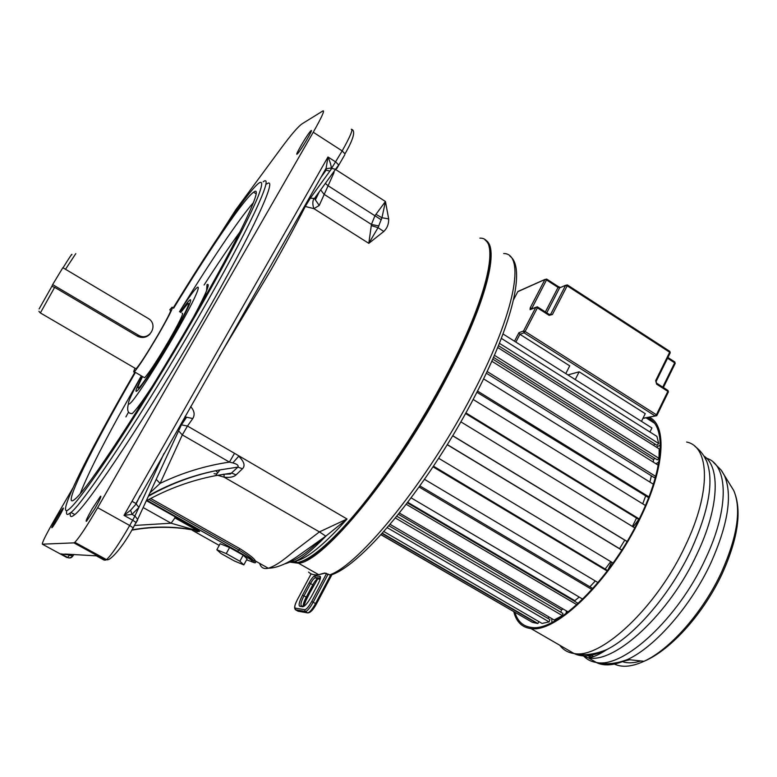 <?xml version="1.0" encoding="UTF-8"?>
<svg xmlns="http://www.w3.org/2000/svg" width="777" height="777" viewBox="0 0 777 777"><rect width="100%" height="100%" fill="white"/><g stroke="black" fill="none" stroke-linecap="round" stroke-linejoin="round"><path stroke-width="1.17" d="M335.499 169.435L385.441 201.496L374.97 215.666L371.445 224.446L368.813 243.347L383.78 231.488C387.199 228.185 388.83 223.99 388.675 218.9L385.441 201.496L381.954 217.745L388.675 218.9M136.266 502.904L136.16 503.933L138.908 507.391L132.032 514.384L124.009 515.365L130.623 510.207L132.032 514.384L134.907 515.986L164.044 453.409M149.942 492.89L160.101 483.391C182.216 472.766 205.322 465.666 229.429 462.101L234.508 453.312L347.037 518.997L325.816 536.149C312.801 545.872 303.011 558.041 285.46 563.713M325.816 536.149L326.019 535.994C311.936 550.456 301.612 558.886 295.056 561.276L297.377 562.587L290.511 562.15M220.454 233.751L235.752 209.819L280.594 148.931C290.977 134.819 298.222 126.389 302.321 123.66L323.038 110.849C324.815 110.451 321.552 117.57 313.248 132.236L97.659 507.682L129.701 525.495L132.702 520.211L136.383 522.717M315.88 197.387L315.375 199.864L319.221 205.458L313.947 208.654L305.274 206.478C295.736 225.291 284.353 246.367 271.115 269.706L219.289 356.196M173.65 308.216C209.625 249.475 244.095 198.689 253.593 192.22C264.831 183.139 240.472 235.79 193.172 317.667C143.803 403.613 86.956 490.054 75.146 498.999C59.518 512.859 92.337 446.736 135.441 372.406M134.965 372.134C99.446 433.42 69.474 490.753 65.851 506.517C65.142 509.605 65.491 510.965 66.9 510.586C71.795 508.857 86.626 489.471 111.383 452.418C135.693 415.734 167.511 363.976 195.318 315.734C226.437 261.723 250.009 216.569 258.275 196.076C265.549 176.835 261.121 177.787 244.988 198.931C226.466 223.718 202.535 260.052 173.184 307.945M66.783 510.615C66.2 513.48 66.599 514.753 67.968 514.432L70.998 512.451C83.897 502.845 145.357 409.683 198.582 316.88C249.553 228.516 275.262 172.29 263.18 181.789M63.287 508.061L63.17 508.139C61.636 509.178 50.583 528.35 51.894 527.709L52.03 527.622C53.594 526.553 64.753 507.148 63.287 508.061M66.618 557.381L42.346 544.172C42.036 542.589 46.329 534.013 55.245 518.473L73.009 487.849M42.346 544.172L73.883 542.87L74.835 542.297C79.312 537.645 86.927 526.107 97.659 507.682M70.348 513.005C69.658 517.113 71.144 517.628 74.806 514.559C87.937 505.089 149.543 412.111 202.671 319.328C253.535 231.002 278.972 174.64 266.686 184.003M95.037 508.343C99.835 499.796 101.661 495.755 100.524 496.221L91.997 509.12C87.179 517.676 85.344 521.736 86.49 521.289L95.037 508.343M310.528 131.167C306.954 134.965 294.619 155.992 297.067 154.137L297.62 153.632C301.049 150.107 313.617 128.691 311.15 130.585L310.528 131.167M142.579 376.583C138.16 385.421 136.917 389.141 138.86 387.742C142.142 385.392 157.663 361.723 170.998 338.587C184.848 314.267 190.501 302.515 187.976 303.331L180.75 312.471M143.949 377.369L144.609 377.758C148.951 373.174 157.129 360.674 169.133 340.258C179.72 321.668 184.052 312.684 182.119 313.286M135.013 368.23C133.547 371.455 133.323 372.63 134.343 371.765C138.539 367.084 146.659 354.526 158.702 334.081C169.357 315.481 173.795 306.536 172.018 307.236L169.774 309.868M135.519 368.521L136.043 368.832C139.86 364.578 147.241 353.156 158.178 334.586C167.871 317.676 171.911 309.537 170.289 310.169M39.112 308.935L51.865 286.373L54.643 287.335L137.947 336.47C142.521 338.325 146.523 337.539 149.98 334.1M51.865 286.373L52.642 284.596L138.879 335.479C149.835 341.482 158.994 324.271 148.048 318.347L62.84 267.696L52.642 284.596M156.196 479.351L160.101 483.391L182.313 434.897L229.429 462.101L232.838 462.927C237.063 464.054 238.762 465.442 237.937 467.103L230.439 474.009L224.019 474.213M181.4 424.844L187.471 426.049L182.313 434.897L178.593 430.924M184.703 418.463L186.616 417.23L192.783 418.541L187.471 426.049L234.508 453.312M185.111 416.336L184.411 418.978M190.656 406.575C194.386 410.751 195.095 414.733 192.783 418.541M64.938 554.059L96.348 555.846M99.592 556.944L101.836 557.09M317.307 194.532L316.19 196.902L314.452 198.456L310.344 198.164L331.837 168.386L335.567 169.337L336.946 168.298L344.833 154.681M324.99 170.814L326.136 170.153L329.885 171.105L342.181 150.923L344.988 153.865C353.273 139.374 355.604 131.245 351.971 129.477M325.952 168.745L331.255 168.017C331.245 165.618 330.147 161.937 327.981 156.983L326.107 168.25L323.222 173.329M136.577 502.331L326.107 168.25L326.136 170.153L320.843 177.525M140.074 495.58L136.16 503.933L130.623 510.207M333.294 172.484L333.887 172.902L319.221 205.458M334.139 171.309L333.887 172.902M376.117 214.433L381.954 217.745L378.04 227.651L383.78 231.488M320.678 189.879L323.99 194.26L371.445 224.446L378.875 225.99M325.369 183.401L327.884 185.625L381.303 219.833M371.6 225.719L378.04 227.651L368.813 243.347L313.947 208.654C312.509 204.827 312.461 201.505 313.821 198.689M134.499 525.456L171.095 523.212L175.602 516.987C192.91 526.932 200.835 531.798 199.398 531.575L195.843 530.973M246.6 559.828C256.731 563.791 253.7 560.945 237.519 551.291L147.057 500.427M194.211 530.205L193.696 529.953M243.842 564.889L247.125 558.877L243.172 555.167L229.574 547.523L220.153 543.725L216.841 549.747L221.037 553.506L234.431 561.004L243.842 564.889L239.86 561.227L226.243 553.593L216.841 549.747M143.162 507.556L171.095 523.212L196.766 530.555L197.465 530.856L195.804 530.963L197.717 531.682M232.838 462.927L238.694 456.225C244.182 461.587 245.435 465.773 242.453 468.784L236.072 474.883C233.673 477.059 229.681 477.816 224.097 477.156L217.609 475.281M214.685 473.883L214.102 473.562M252.195 561.8C255.254 563.354 256.293 563.072 255.322 560.945L255.322 560.945C254.701 558.857 249.602 554.797 240.035 548.756L150.68 498.465M251.447 561.654C254.225 562.82 254.866 562.422 253.351 560.47L255.322 560.945L268.298 568.24C277.01 567.997 287.179 563.723 298.786 555.419L325.767 536.14L319.444 531.895L294.988 550.514C286.694 557.226 277.35 565.433 268.298 568.24L268.298 568.24C263.772 569.288 260.897 567.666 259.673 563.393M295.056 561.276C305.07 559.353 319.609 548.339 338.694 528.224L347.037 518.997L319.444 531.895L224.097 477.156L224.058 474.378M146.251 500.883C168.143 488.762 191.21 480.361 215.443 475.679L231.653 473.057L236.072 474.883M223.504 474.291L222.98 474.378M216.88 473.863L215.812 473.679M237.519 551.291L253.351 560.47C251.612 558.236 246.775 554.749 238.86 549.999L148.931 499.407M148.397 496.241C170.989 483.449 194.862 474.669 220.017 469.881L237.937 467.103L242.453 468.784M69.522 554.254L68.638 554.885L60.936 553.884L67.618 557.527L69.367 555.273L72.844 555.808L73.553 555.128M67.9 554.186L69.367 555.273L70.017 554.283M243.172 555.167L239.86 561.227M229.574 547.523L226.243 553.593M503.661 253.535C525.534 253.263 515.821 311.538 473.057 393.133L472.649 393.92C428.108 480.39 359.77 564.49 329.817 574.854L330.507 575.165C363.296 565.374 431.186 481.07 475.388 395.182C512.927 323.115 525.874 267.026 509.877 256.128M308.556 572.076C311.004 574.446 314.394 575.31 318.725 574.679L324.436 573.076L329.506 574.766M290.443 562.179L298.533 563.247C323.31 562.101 397.377 472.678 446.707 377.933C486.674 302.651 500.271 246.095 485.042 239.947M312.558 571.182L316.569 573.455M324.436 573.076L326.34 573.329M529.263 620.57L380.973 534.722M538.849 621.581L537.907 623.543L532.323 622.338L381.08 534.605M537.907 623.543L382.323 533.226M388.888 525.757L549.97 619.599L549.106 621.891L542.055 623.445L383.848 531.526M549.106 621.891L387.228 527.67M548.805 616.87L548.144 618.541M396.833 516.249L562.927 613.442L562.363 615.617L554.127 619.968L390.093 524.339M562.363 615.617L395.406 517.997M398.397 514.316L561.499 609.858L560.829 612.218M570.687 609.955L568.045 611.878L399.407 513.053M576.845 604.681L406.274 504.312M577.146 604.419L577.321 602.884L407.401 502.836M407.799 502.321L574.844 600.708L574.747 601.369M582.74 599.145L411.15 497.882M591.967 589.539L419.094 487.024M592.511 588.927L592.462 588.306L419.881 485.916M598.028 582.595L424.514 479.351M607.226 571.056L433.032 466.841M607.624 570.532L433.469 466.19M613.102 563.024L438.655 458.265M621.755 550.126L447.231 444.716M621.823 550.019L447.299 444.59M627.049 541.52L452.661 435.8M627.107 541.433L452.719 435.693M634.722 527.865L460.839 421.833M638.966 519.551L465.53 413.519M639.248 518.968L465.889 412.869M645.425 505.487L473.144 399.465M648.61 497.659L476.903 392.249M648.912 496.882L477.515 391.054M653.36 484.217L483.585 378.875M655.555 476.806L654.292 477.632L486.315 373.174M655.671 476.388L487.111 371.493M657.789 467.628L658.187 465.17L491.812 361.227M654.865 458.313L653.476 459.615L653.34 462.14M492.744 359.129L653.476 459.615M497.698 347.494L659.197 448.912L658.993 458.343L657.293 459.838L493.512 357.362M658.993 458.343L494.415 355.293M503.01 333.964L651.932 427.962L649.951 432.022M654.894 443.978L653.632 445.425M501.34 338.374L656.895 436.392L658.673 443.492L657.002 445.308L498.446 345.668M658.673 443.492L499.397 343.308M563.063 608.964L561.499 609.858M579.195 597.057L574.844 600.708M595.289 580.963L589.908 586.79M610.751 561.616L605.225 568.987M624.786 540.151L619.56 548.649M636.499 518.133L632.381 526.437M645.532 496.318L642.725 503.826M651.369 475.815L649.902 482.07M660.343 445.172L656.303 447.096M658.877 461.956L655.973 463.791M513.801 611.771C516.346 621.901 522.057 627.495 530.953 628.574C556.196 633.323 611.14 579.914 640.433 517.822C665.131 467.395 667.171 424.592 648.97 417.142M646.707 417.56C666.239 423.339 664.995 466.423 639.792 517.851C610.8 579.283 556.439 632.128 531.449 627.418C523.174 626.437 517.667 621.445 514.947 612.441M551.767 618.589L551.903 622.416M560.965 645.94L568.327 650.203M566.132 613.5L566.355 610.887M591.637 657.225L588.422 654.428M575.242 379.555L579.156 371.814L645.25 413.665L641.472 421.357M579.156 371.814L567.89 374.912M643.006 418.24L655.244 415.986L524.028 332.799L519.92 334.314L569.726 365.841L565.792 373.591M515.879 342.084L519.92 334.314L518.919 332.711L523.533 331.002L535.8 307.371L530.069 309.673L535.858 307.265M291.773 561.577L289.763 561.344M479.865 238.16C500.602 236.995 489.131 295.017 445.464 377.175C415.122 434.926 372.999 496.037 341.142 529.632C322.028 549.718 307.439 560.703 297.377 562.587C307.867 560.877 322.746 549.961 342.035 529.846C378.224 491.812 426.019 420.231 456.701 357.371C487.432 294.405 497.28 249.495 485.46 240.287M65.511 269.279L75.787 253.642M63.044 267.822C69.813 256.886 72.708 252.574 71.746 254.885M40.375 312.937L54.643 287.335M179.905 311.082C209.955 262.208 239.005 218.929 253.467 202.544M80.293 493.55C86.577 477.088 99.378 451.272 118.667 416.113L140.928 376.573M125.903 416.909L128.545 412.082M204.118 284.974C217.647 263.869 229.603 246.173 239.986 231.896M141.171 402.632L137.82 409.605M207.449 292.589L202.923 298.844M193.687 316.783C206.167 293.347 210.616 282.634 207.022 284.635L206.546 290.812M141.327 375.845C128.322 400.106 125.116 408.76 131.711 401.806C138.918 393.376 157.77 364.112 174.135 335.761C204.905 282.741 205.827 270.717 179.497 311.723M180.449 312.286C197.115 287.412 192.919 301.389 171.659 337.985C158.498 360.518 147.98 377.039 140.113 387.558C133.916 395.134 134.635 391.414 142.278 376.398M130.575 413.393L132.129 413.617C135.421 410.878 142.23 401.631 152.554 385.907M137.306 336.13L138.248 335.13M319.328 191.734L315.375 199.864L314.452 198.456L338.694 164.967L335.868 162.053L327.981 156.983L124.009 515.365L132.702 520.211L134.907 515.986L137.665 519.434L137.257 521.027M313.248 132.236L342.181 150.923C350.34 136.276 353.36 129.04 351.253 129.225M484.498 288.976C467.404 352.039 394.056 476.486 342.686 529.322M342.239 529.797C325.952 546.882 312.927 557.245 303.176 560.887M296.911 562.325L290.724 560.771M73.883 542.87L105.4 560.13L106.488 559.634C111.354 555.234 119.085 543.861 129.701 525.495L133.391 527.981M66.764 557.468L67.618 557.527C69.755 558.42 71.494 557.925 72.853 556.021M95.503 555.38L103.992 560.032L105.4 560.13M304.642 206.022L305.274 206.478L310.344 198.164L309.401 197.659M132.012 501.311L135.936 503.506M146.6 500.679L175.602 516.987M192.22 530.254L219.221 545.415M131.808 530.157C154.06 526.146 175.952 526.379 197.465 530.856L199.398 531.575M174.689 517.764L198.572 531.186M240.035 548.756L237.597 551.272L147.106 500.398M76.496 544.298L77.02 543.492M311.13 573.853L297.445 599.523C294.92 604.525 294.201 607.391 295.279 608.129L304.769 609.702C306.478 609.43 308.78 606.711 311.674 601.544L326.602 573.407M311.674 601.544L313.189 602.243L328.156 574.028M330.555 575.184L315.52 603.554L313.189 602.243C310.159 607.692 307.624 610.8 305.594 611.567L307.614 612.868L305.283 611.567L295.784 609.945L298.047 611.208L307.614 612.868M316.346 604.156L315.52 603.554C312.49 609.003 309.955 612.101 307.915 612.859C310.382 612.742 313.189 609.819 316.356 604.088L331.575 575.359L316.365 604.108M301.282 605.604C300.417 604.341 301.321 601.087 303.982 595.842L310.577 583.469C312.451 580.098 314.015 578.185 315.258 577.719L317.647 579.001L307.08 597.659L306.255 597.115C304.195 601.068 303.176 604.02 303.195 605.973M309.12 582.799C311.509 578.535 313.432 576.233 314.879 575.903L319.998 576.272C321.027 576.787 320.445 579.244 318.249 583.644L311.519 596.318C307.818 602.894 304.885 606.371 302.719 606.74L299.767 606.274C298.349 605.332 299.271 601.631 302.525 595.163L309.12 582.799L313.646 585.275L304.574 603.205M302.719 606.74L304.312 606.089M303.642 606.041L299.767 606.274M302.525 595.163L306.255 597.115L312.83 584.741C314.714 581.371 316.268 579.457 317.521 579.001L315.248 577.632L320.377 578.107M314.879 575.903L315.248 577.632L320.377 578.03L319.978 579.749M319.998 576.272L320.377 578.03M320.143 579.195L318.696 579.079M304.769 609.702L305.099 611.441L295.415 609.722M295.279 608.129L295.6 609.819C293.91 608.352 294.522 604.953 297.436 599.591M730.361 485.091L733.741 490.53C741.52 508.906 737.509 535.994 721.707 571.794C703.34 611.82 670.075 649.553 643.997 661.305C631.157 667.152 620.813 667.812 612.985 663.305M640.918 660.965C633.779 663.16 627.593 663.383 622.367 661.635M706.546 458.245C728.253 464.636 729.661 508.158 705.487 558.828C678.146 618.725 623.339 668.628 596.396 662.49C590.617 661.615 585.975 658.993 582.459 654.642M722.037 471.396L724.475 475.631C732.633 495.036 728.136 524.067 710.984 562.703C691.054 605.924 655.225 646.814 627.554 659.508C613.004 666.219 601.621 666.637 593.395 660.751M589.937 657.624L587.567 654.506M579.273 654.428L588.393 657.847C615.034 663.801 669.657 613.655 697.144 553.71C719.104 507.711 720.629 466.822 703.894 455.992M574.252 653.574C582.536 657.74 593.511 656.342 607.177 649.387C635.003 635.343 670.901 593.424 691.326 549.572C708.877 510.586 714.014 481.177 706.74 461.344L703.952 456.08M559.819 645.279C563.306 649.951 568.055 652.709 574.067 653.525C600.99 659.314 656.963 607.264 685.489 545.415C711.373 491.647 709.751 446.581 686.645 442.035M638.733 519.502L633.119 526.893M611.635 562.15L607.701 570.425M619.968 661.946L629.768 659.751M514.5 341.22L518.919 332.711M517.783 291.686L544.949 279.506L530.186 307.896L530.069 309.673M544.988 279.429L517.88 291.482L513.519 299.825M656.633 384.188L655.671 380.681L669.677 352.234L567.2 285.819L552.408 314.51L549.135 315.365L537.393 307.847L525.126 331.488L656.41 414.763L667.851 391.375L656.633 384.188L656.147 381.449M662.752 387.111L674.669 362.82L667.569 358.226M545.376 311.936L558.051 287.412L546.522 279.953L531.517 309.013M549.446 314.559L550.806 314.034L565.598 285.363L559.634 287.859L546.746 312.82M667.764 390.413L668.414 391.929L667.987 390.462M668.307 392.142L656.973 415.306L656.41 414.763L655.244 415.986L656.856 415.51M655.671 380.681L656.235 381.245L670.114 353.04M674.572 361.897L675.106 363.597M669.589 351.311L670.23 352.807L669.813 351.359M524.028 332.799L525.126 331.488L523.533 331.002L524.028 332.799M656.701 415.705L642.909 418.434M549.135 315.365L549.174 314.462M549.368 314.5L552.408 314.51M567.336 284.936L565.598 285.363L567.2 285.819L567.22 284.955M537.393 307.847L537.548 306.925L535.8 307.371L537.393 307.847M546.746 279.118L558.197 286.528L558.051 287.412L559.634 287.859L565.666 285.246M530.186 307.896L531.759 308.362M546.678 279.079L544.949 279.506L546.522 279.953L546.561 279.098M38.908 311.266L40.161 312.81L136.043 368.832M256.08 193.774L253.593 192.22M74.806 514.559L70.998 512.451M128.215 404.671C126.836 410.742 128.147 413.723 132.129 413.617M144.609 377.758L134.343 371.765M137.947 336.47L138.879 335.479M231.41 473.203L215.443 475.679L220.017 469.881C195.008 474.456 171.231 483.022 148.689 495.59M181.41 424.844L186.616 417.23L185.111 416.822L137.665 519.434L133.226 527.69C123.514 545.901 109.878 561.956 106.488 559.634L74.835 542.297M324.854 171.931L324.242 171.542M146.513 500.728L175.495 517.016C183.673 521.61 196.066 528.943 197.28 530.283L196.766 530.555C175.534 526.194 153.933 525.971 131.964 529.885M218.016 472.416L216.424 471.571M65.579 554.088L62.034 554.389L67.716 557.478C69.163 558.342 70.872 557.779 72.844 555.808L73.737 554.438M79.332 545.852L79.856 545.046M298.533 563.247L318.725 574.679L324.815 573.261L330.507 575.165M307.061 597.639L303.817 606.021M382.08 533.498L537.111 623.475M713.237 462.14L721.134 470.075L733.741 490.53C742.064 509.984 738.354 537.412 722.61 572.795C704.399 612.412 671.532 649.737 643.997 661.305L627.554 659.508C616.161 663.82 605.778 664.811 596.396 662.49L588.393 657.847C592.958 657.449 599.222 654.622 607.177 649.387C595.036 654.496 583.993 655.885 574.067 653.525L530.953 628.574M694.92 446.377C700.019 450.087 703.962 455.079 706.74 461.344L704.36 456.74M654.253 423.047L646.046 417.851M589.607 654.292L593.589 656.604M667.899 390.404L656.779 383.284M663.373 387.509L675.213 363.383L674.795 361.946M667.919 357.498L674.718 361.897M669.725 351.311L567.414 284.974M549.281 314.442L537.616 306.973M537.548 306.925L537.053 306.779M560.178 287.354L558.265 286.577"/></g></svg>

